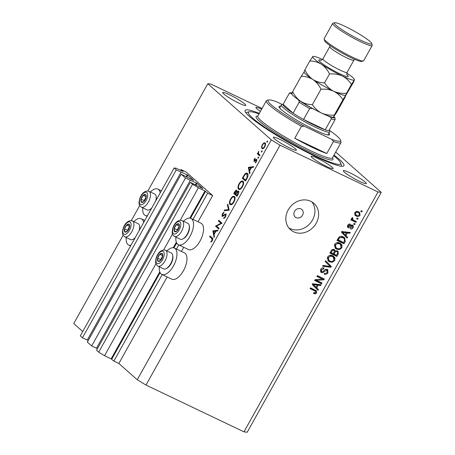 <?xml version="1.0" encoding="UTF-8"?>
<svg xmlns="http://www.w3.org/2000/svg" width="455" height="455" viewBox="0 0 455 455"><rect width="100%" height="100%" fill="white"/><g stroke="black" fill="none" stroke-linecap="round" stroke-linejoin="round"><path stroke-width="0.68" d="M207.673 193.17L212.673 195.559L185.987 171.95L180.988 169.561L183.149 171.489L176.295 168.253L174.134 167.975L176.295 169.886L187.79 175.169L193.716 180.43L181.175 174.202L185.498 178.03L196.987 183.308L202.919 188.575L190.378 182.347L192.539 184.258L198.38 187.796L204.977 190.946L207.673 193.17L192.96 219.503M190.378 182.347L96.534 350.253L98.695 352.164L104.536 355.702L111.134 358.853L113.835 361.082L162.185 274.57M176.386 249.158L178.758 244.915M113.835 361.082L118.835 363.465L167.184 276.958M181.448 251.427L183.757 247.298M198.022 221.773L212.673 195.559M104.536 355.702L155.923 263.763M163.675 249.892L172.496 234.103M180.248 220.237L198.38 187.796M98.695 352.164L192.539 184.258M96.579 348.007L97.535 348.462M185.498 178.03L91.66 345.936L96.454 348.229L190.298 180.322M91.66 345.936L87.332 342.114L181.175 174.202M87.377 339.868L88.333 340.323M174.134 167.975L80.296 335.887L82.457 337.798L87.252 340.09L181.096 172.178M82.457 337.798L176.295 169.886M180.578 170.301L180.988 169.561M296.108 217.649A5.033 4.391 131.5 0 0 302.217 215.715A5.033 4.391 131.5 0 0 301.875 209.522A5.033 4.391 131.5 0 0 300.983 208.93A5.033 4.391 131.5 0 0 294.874 210.864A5.033 4.391 131.5 0 0 295.21 217.058A5.033 4.391 131.5 0 0 296.108 217.649M126.223 237.499A14.594 6.916 -64.5 0 0 127.923 244.574A14.594 6.916 -64.5 0 0 128.702 245.091A14.594 6.916 -64.5 0 0 130.875 245.376M143.661 222.501A14.594 6.916 -64.5 0 0 142.062 219.276A14.594 6.916 -64.5 0 0 141.278 218.758A14.594 6.916 -64.5 0 0 133.81 221.602M147.448 215.721A14.594 6.916 115.5 0 1 145.281 215.437A14.594 6.916 115.5 0 1 144.497 214.914A14.594 6.916 115.5 0 1 142.796 207.838M150.383 191.947A14.594 6.916 115.5 0 1 157.851 189.098A14.594 6.916 115.5 0 1 158.636 189.621A14.594 6.916 115.5 0 1 160.234 192.846M166.934 250.915A14.594 6.916 115.5 0 1 174.401 248.066L184.4 252.838A14.594 6.916 115.5 0 1 185.185 253.361A14.594 6.916 115.5 0 1 183.917 269.866A14.594 6.916 115.5 0 1 171.825 279.177L161.832 274.405A14.594 6.916 115.5 0 1 161.047 273.882A14.594 6.916 115.5 0 1 159.347 266.806M174.401 248.066A14.594 6.916 115.5 0 1 175.186 248.589A14.594 6.916 115.5 0 1 173.918 265.094A14.594 6.916 115.5 0 1 161.832 274.405M175.926 237.152A14.594 6.916 -64.5 0 0 177.621 244.227A14.594 6.916 -64.5 0 0 178.405 244.744L188.404 249.516A14.594 6.916 -64.5 0 0 200.49 240.212A14.594 6.916 -64.5 0 0 201.758 223.701A14.594 6.916 -64.5 0 0 200.974 223.183L190.981 218.411A14.594 6.916 -64.5 0 0 183.513 221.255M178.405 244.744A14.594 6.916 -64.5 0 0 190.491 235.44A14.594 6.916 -64.5 0 0 191.76 218.929A14.594 6.916 -64.5 0 0 190.981 218.411M293.691 231.811A17.608 15.368 131.5 0 0 315.07 225.043A17.608 15.368 131.5 0 0 313.893 203.357A17.608 15.368 131.5 0 0 310.754 201.281A17.608 15.368 131.5 0 0 289.374 208.049A17.608 15.368 131.5 0 0 290.552 229.735A17.608 15.368 131.5 0 0 293.691 231.811M288.862 227.938A17.608 15.368 131.5 0 0 290.011 228.552A17.608 15.368 131.5 0 0 310.532 222.91A17.608 15.368 131.5 0 0 311.902 201.901M326.736 166.536A12.581 1.49 29.2 0 0 333.117 168.606A12.581 1.49 29.2 0 0 317.533 158.397A12.581 1.49 29.2 0 0 311.152 156.332A12.581 1.49 29.2 0 0 326.736 166.536M259.339 113.346A56.608 6.7 29.2 0 0 245.12 110.428A56.608 6.7 29.2 0 0 315.235 156.361A56.608 6.7 29.2 0 0 343.94 165.66A56.608 6.7 29.2 0 0 334.004 155.075M359.655 181.408A13.206 1.564 29.2 0 0 366.349 183.581A13.206 1.564 29.2 0 0 349.992 172.86A13.206 1.564 29.2 0 0 343.292 170.693A13.206 1.564 29.2 0 0 359.655 181.408M239.068 103.222A13.206 1.564 29.2 0 0 245.768 105.389A13.206 1.564 29.2 0 0 229.405 94.674A13.206 1.564 29.2 0 0 222.705 92.507A13.206 1.564 29.2 0 0 239.068 103.222M289.676 148A13.206 1.564 29.2 0 0 296.376 150.173A13.206 1.564 29.2 0 0 280.013 139.452A13.206 1.564 29.2 0 0 273.318 137.285A13.206 1.564 29.2 0 0 289.676 148M118.835 363.465L137.234 379.749L145.992 385.055L243.96 431.829L247.196 432.25L381.256 192.38L335.688 152.061M216.574 226.107L219.105 228.342L218.719 229.03L215.499 226.18L220.931 223.234L218.4 220.993L218.781 220.305L222 223.155L216.574 226.107M222.393 215.602L226.027 213.85L225.68 216.802L223.678 218.497L223.877 217.706L225.35 216.506L225.64 214.527L222.751 216.307L222.023 216.301L222.319 213.753L224.002 212.206L223.854 212.997L222.609 214.123L222.393 215.602L223.2 216.006M225.561 214.481L226.3 214.834L225.168 214.521M229.223 210.238L224.139 210.716L224.554 209.982L228.512 209.687L227.398 204.898L227.807 204.164L229.223 210.238M233.961 201.986C232.499 204.358 231.191 205.199 230.031 204.523C229.115 203.402 229.28 201.576 230.537 199.051C232.01 196.64 233.33 195.786 234.501 196.486C235.411 197.618 235.235 199.449 233.961 201.986M230.293 204.699L230.6 204.795M242.492 186.721C241.031 189.092 239.722 189.94 238.562 189.257C237.646 188.137 237.811 186.311 239.068 183.786C240.541 181.374 241.861 180.521 243.033 181.221C243.943 182.353 243.766 184.19 242.492 186.721M238.824 189.439L239.131 189.53M249.562 173.838L248.367 167.372L253.611 166.598L253.196 167.343L251.53 167.559L249.596 171.017L249.983 173.093L249.562 173.838M267.517 141.835L266.892 142.233L266.977 141.357L267.603 140.959L267.517 141.835M147.869 190.946L207.804 83.703L271.294 139.878L280.052 145.185L378.02 191.959L381.256 192.38M82.73 331.524L73.744 323.573L123.129 235.207M131.29 220.601L139.702 205.552M137.234 379.749L271.294 139.878M262.302 148.831L261.494 147.136L262.29 144.662L263.866 142.887L265.129 142.864C265.783 143.683 265.652 145.003 264.73 146.817C263.678 148.529 262.74 149.132 261.904 148.637L262.086 148.762M261.989 151.714L261.369 152.112L261.454 151.242L262.08 150.844L261.989 151.714M260.01 155.149L259.629 155.838L257.274 153.756L257.655 153.068L258.002 153.375L258.787 151.145L258.48 153.614L260.01 155.149M258.548 157.879L257.922 158.277L258.008 157.407L258.633 157.003L258.548 157.879M254.129 161.417L254.083 159.352L255.215 158.221L254.282 160.615L256.182 159.318L256.688 159.381L256.455 161.616L255.249 162.93L255.283 162.281L256.148 161.394L256.319 160.075L254.419 161.377L253.913 161.309L254.419 161.377M254.282 160.615L255.113 160.86M256.865 159.642L256.182 159.318L256.688 159.381M256.262 160.041L256.904 160.348L255.989 160.069M247.446 173.429C248.402 174.493 248.202 176.256 246.837 178.718L245.518 181.084L242.299 178.235L244.625 174.373C245.785 173.088 246.724 172.769 247.446 173.429L247.128 173.213M238.141 194.285L236.987 196.344L233.768 193.494L234.598 192.01C235.354 190.56 236.071 189.985 236.754 190.287L236.941 191.777L238.585 191.037C239.085 191.737 238.938 192.818 238.141 194.285M214.021 237.442L212.877 230.873L218.064 230.202L217.649 230.947L215.988 231.163L214.055 234.621L214.436 236.697L214.021 237.442M212.03 240.337L211.791 238.545L209.647 236.645L210.034 235.963L212.206 237.885C212.968 238.249 213.014 239.176 212.343 240.667L210.938 242.179L210.915 241.554L212.03 240.337L212.417 240.519M262.057 108.483L211.04 84.124L207.804 83.703M316.487 280.365L322.06 283.027L321.617 283.818L314.615 280.479L315.087 279.632L322.464 279.074L316.89 276.412L317.334 275.622L324.33 278.961L323.858 279.808L316.487 280.365L315.616 279.592M327.259 269.309L327.742 269.627L327.953 272.687C326.963 274.246 325.7 274.723 324.165 274.109L324.517 273.273C325.598 273.66 326.485 273.313 327.173 272.226L326.838 270.111L324.449 271.385C323.568 272.539 322.544 272.92 321.372 272.528L320.872 272.204L320.695 269.394C321.571 267.978 322.703 267.529 324.096 268.052L323.744 268.888L321.526 269.758L321.833 271.743L322.686 271.834L324.927 269.69L327.259 269.309M325.916 269.297L327.122 270.298L325.712 269.218M320.343 270.27L321.833 271.743M325.661 260.721L331.314 266.465L330.853 267.284L322.584 266.226L323.039 265.413L330.245 266.528L325.2 261.545L325.661 260.721M334.749 260.516L332.395 262.245L329.562 261.87L328.243 261.022L327.577 257.086C329.096 255.192 330.853 254.755 332.861 255.784L334.937 257.763L334.749 260.516L334.05 259.896M341.841 247.833L339.487 249.556L336.654 249.186L335.335 248.333L334.664 244.398C336.182 242.504 337.946 242.071 339.948 243.095L342.029 245.074L341.841 247.833L341.142 247.207M345.897 235.633L347.614 237.3L347.154 238.124L341.517 232.346L341.95 231.572L350.31 232.471L349.849 233.296L347.387 232.966L345.897 235.633L344.975 234.82L347.614 237.3M361.219 210.688L362.22 211.16L361.776 211.956L360.775 211.478L361.219 210.688M145.992 385.055L280.052 145.185M243.96 431.829L378.02 191.959M358.568 211.808L359.626 212.479L360.07 215.221C358.961 216.597 357.681 216.887 356.242 216.091L355.241 215.448L354.798 212.701C355.884 211.342 357.147 211.04 358.568 211.808M357.124 218.019L358.119 218.497L357.675 219.293L356.68 218.815L357.124 218.019M353.768 220.311L356.401 221.568L355.958 222.364L350.873 219.936L351.317 219.139L352.125 219.526L351.749 218.161L352.437 217.541L353 218.184L352.608 218.679L352.807 219.674L353.768 220.311M354.132 223.371L355.127 223.849L354.684 224.645L353.689 224.167L354.132 223.371M352.471 225.094C353.478 225.68 353.677 226.567 353.063 227.75C352.386 228.842 351.488 229.212 350.373 228.859L350.725 228.023L352.369 227.352L352.153 225.947L350.89 226.522C350.151 227.563 349.269 227.961 348.246 227.722C347.347 227.159 347.193 226.34 347.774 225.265C348.382 224.218 349.207 223.843 350.242 224.15L349.889 224.986L348.519 225.589L348.587 226.88L349.935 226.078C350.657 225.071 351.499 224.742 352.471 225.094L352.904 225.373M351.232 225.128L352.346 226.072L350.668 225.088M347.614 227.159L347.865 227.472M347.495 225.936L348.587 226.88M343.337 236.93L344.697 237.8L345.254 241.525L343.997 243.772L336.996 240.433L339.009 237.129C340.476 236.162 341.921 236.094 343.337 236.93M334.158 249.499L335.147 251.052L337.451 250.819L338.054 251.206L338.219 254.112L336.905 256.461L329.909 253.117L331.229 250.75C331.951 249.476 332.929 249.056 334.158 249.499L334.59 249.778M316.703 287.867L318.42 289.534L317.96 290.358L312.323 284.58L312.756 283.806L321.116 284.711L320.656 285.535L318.193 285.205L316.703 287.867L315.781 287.054L318.42 289.534M315.759 291.45L310.077 288.606L310.52 287.81L316.344 290.756L316.646 292.918L315.48 293.873L313.54 293.526L313.893 292.69L315.844 292.491L315.759 291.45L314.792 290.591L315.679 291.376M260.414 111.418A12.581 1.49 -150.8 0 1 255.943 107.482A12.581 1.49 -150.8 0 1 261.642 109.223M360.929 211.205L361.776 211.956M359.439 214.663L360.07 215.221M357.624 215.613L355.321 215.278L356.242 216.091M355.321 215.278L354.86 215.033M359.086 212.081L359.41 213.736M354.9 212.53L355.514 213.071L355.89 214.8L356.68 215.3C357.658 215.886 358.546 215.738 359.353 214.851L358.955 213.116L356.322 211.501M354.53 213.384L355.89 214.8M357.255 211.808L358.176 212.621C357.203 212.041 356.316 212.189 355.514 213.071M358.955 213.116L358.176 212.621M356.828 218.542L357.675 219.293M355.321 221.05L355.042 221.551L355.958 222.364M355.042 221.551L351.038 219.64M352.335 217.598L353 218.184M351.846 218.008L352.608 218.679M351.647 218.519L352.807 219.674M353.836 223.894L354.684 224.645M352.443 227.199L353.063 227.75M350.822 225.231L351.59 225.907M348.61 226.886L347.523 226.982M348.991 224.122L349.889 224.986M347.91 225.049L348.519 225.589M352.352 225.037L352.449 226.186M346.693 236.486L346.278 237.226M349.013 232.334L349.849 233.296M348.928 232.482L346.465 232.152L347.387 232.966M346.465 232.152L346.198 232.636M342.609 232.414L345.226 234.985L346.42 232.841L342.461 232.306L345.226 234.985M346.42 232.841L345.504 232.022L341.54 231.493M342.666 232.477L343.588 233.29M341.847 231.76L342.461 232.306M344.549 240.9L345.254 241.525M343.354 242.464L343.076 242.959L343.997 243.772M343.076 242.959L337.161 240.138M344.179 237.402L344.799 239.54M343.508 238.022L341.967 236.901L340.346 236.429M337.564 239.415L343.622 242.589L344.384 241.23L344.424 238.835L343.172 237.686M338.315 238.079L339.009 238.687L338.258 240.03M339.066 237.072L339.748 237.675L339.009 238.687M341.967 236.901L342.888 237.72L339.748 237.675M344.424 238.835L342.888 237.72M338.628 248.794L339.487 249.556M338.565 248.743L335.733 248.367L336.654 249.186M335.733 248.367L334.931 247.918M340.63 243.476L342.029 245.074M341.108 244.261L341.318 245.956M334.8 244.176L335.489 244.784L335.966 247.674L337.11 248.396C338.588 249.164 339.891 248.851 341.022 247.446L340.505 244.528L338.565 243.067L336.797 242.64M334.266 245.518L335.966 247.674M336.859 242.697L337.718 243.453L335.489 244.784M338.565 243.067L339.487 243.88L337.718 243.453M340.505 244.528L339.487 243.88M336.262 255.147L335.983 255.647L336.905 256.461M335.983 255.647L330.074 252.821M334.05 249.454L334.232 250.239L335.147 251.052M337.525 250.859L337.718 252.326M336.097 250.802L337.405 251.865L335.767 250.682M334.857 250.79L334.442 251.132M332.912 249.533L334.152 250.551L332.611 249.425M331.166 252.718L333.259 253.714L334.408 251.501L333.834 250.347C332.958 250.062 332.315 250.421 331.894 251.422L331.166 252.718L330.472 252.104M334.078 254.106L336.529 255.278L337.752 252.895L337.018 251.615C336.091 251.285 335.386 251.626 334.891 252.644L334.078 254.106L333.384 253.492M331.536 261.483L332.395 262.245M331.479 261.432L328.647 261.056L329.562 261.87M328.647 261.056L327.839 260.601M333.538 256.165L334.937 257.763M334.015 256.95L334.226 258.639M327.708 256.865L328.396 257.467L328.88 260.362L330.017 261.085C331.496 261.852 332.798 261.534 333.93 260.135L333.418 257.217L331.473 255.755L329.704 255.329M327.173 258.201L328.88 260.362M329.767 255.38L330.626 256.142L328.396 257.467M331.473 255.755L332.395 256.569L330.626 256.142M333.418 257.217L332.395 256.569M325.615 260.8L331.314 266.465M330.393 265.652L330.017 266.323M322.948 265.578L329.938 266.471L330.853 267.284M327.253 272.067L327.953 272.687M325.279 273.438L324.387 273.569M321.964 271.794L320.502 271.737M320.525 271.777L321.372 272.528M322.931 267.819L323.744 268.888M322.822 268.075L322.305 267.938M320.843 269.155L321.526 269.758M327.219 269.292L327.446 270.81M320.974 282.504L320.695 283.004L321.617 283.818M320.695 283.004L314.78 280.183M317.055 276.117L322.464 279.074M323.243 278.443L322.936 278.995L323.858 279.808M322.936 278.995L322.419 279.034M317.499 288.72L317.084 289.465M319.82 284.568L320.656 285.535M319.734 284.722L317.272 284.386L318.193 285.205M317.272 284.386L317.004 284.875M313.415 284.654L316.032 287.219L317.226 285.075L313.267 284.54L316.032 287.219M317.226 285.075L316.31 284.261L312.346 283.727M313.472 284.716L314.394 285.53M312.653 283.994L313.267 284.54M314.826 292.98L315.48 293.873M314.564 293.06L313.728 293.077M314.837 290.637L310.242 288.311M315.793 290.358L315.912 291.678M315.935 292.292L316.646 292.918M267.603 141.653L266.977 141.357M261.995 147.374L261.494 147.136M262.632 144.826L262.29 144.662M265.51 143.672L263.866 142.887M265.532 143.928L264.6 143.45L265.532 143.899M264.776 146.732L264.435 146.567C265.14 145.179 265.242 144.178 264.747 143.553C264.11 143.171 263.388 143.632 262.58 144.923C261.887 146.317 261.784 147.329 262.285 147.955L263.348 148.489M262.285 147.955C262.922 148.33 263.638 147.869 264.435 146.567M262.08 151.538L261.454 151.242M259.93 155.292L257.274 153.756M258.474 153.602L258.002 153.375M258.741 151.845L258.377 151.674M258.633 157.703L258.008 157.407M254.425 159.517L254.083 159.352M255.744 160.245L255.289 160.029M255.79 162.526L255.283 162.281M256.489 161.559L256.148 161.394M249.351 167.844L248.367 167.372M249.556 167.815L248.424 167.275M251.001 167.628L249.016 167.884L249.476 170.358L251.001 167.628L251.387 167.815M249.863 170.54L249.476 170.358M245.819 180.538L244.295 179.185L242.299 178.235M245.091 174.595L244.625 174.373M248.015 174.572L247.065 174.117C246.451 173.582 245.666 173.89 244.71 175.038L243.01 177.842L245.569 180.106L247.196 176.972L246.826 173.952L248.009 174.521M245.962 180.288L245.569 180.106M247.605 177.171L247.196 176.972M239.461 183.974L239.068 183.786M243.573 182.347L242.435 181.767L243.567 182.301M242.532 186.641L242.145 186.453C243.215 184.372 243.385 182.853 242.646 181.903C241.69 181.374 240.615 182.085 239.421 184.042C238.369 186.123 238.21 187.631 238.943 188.575L240.246 189.234M238.943 188.575C239.893 189.104 240.962 188.398 242.145 186.453M237.288 195.804L235.764 194.45L233.768 193.494M235.764 194.45L237.038 195.371L238.13 191.669L238.886 192.033L238.204 191.72L236.93 192.459L235.844 194.308M237.351 191.97L236.941 191.777M237.027 191.293L236.373 190.981L234.479 193.102L235.514 194.018L236.299 190.929L237.032 191.276M236.156 193.745L235.77 193.557M235.9 194.205L235.514 194.018M237.976 194.581L237.584 194.393M237.43 195.553L237.038 195.371M230.93 199.239L230.537 199.051M235.042 197.612L233.904 197.032L235.036 197.567M234.001 201.906L233.614 201.719C234.683 199.637 234.854 198.118 234.115 197.169C233.159 196.64 232.084 197.351 230.89 199.307C229.838 201.389 229.678 202.896 230.412 203.84L231.714 204.5M230.412 203.84C231.362 204.369 232.431 203.658 233.614 201.719M225.822 210.591L224.554 209.982M229.166 210L228.512 209.687M228.046 205.211L227.398 204.898M224.628 218.07L223.877 217.706M225.737 216.694L225.35 216.506M222.717 213.947L222.319 213.753M223.212 215.994L222.535 215.67M223.581 215.704L223.087 215.471M224.48 214.965L223.979 214.726M219.026 228.484L217.501 227.13L215.499 226.18M217.501 227.13L215.579 226.033M221.522 223.519L220.931 223.234M221.926 223.297L220.396 221.949L218.4 220.993M213.804 231.441L212.821 230.975M214.009 231.419L212.877 230.873M215.454 231.231L213.475 231.487L213.93 233.955L215.454 231.231L215.846 231.419M214.322 234.143L213.93 233.955M212.781 238.602L209.647 236.645M211.433 241.798L210.915 241.554M212.138 240.996L211.706 240.792M162.771 254.783A4.402 2.087 -64.5 0 0 162.23 253.583A4.402 2.087 -64.5 0 0 159.756 254.311A4.402 2.087 -64.5 0 0 157.646 258.144A4.402 2.087 -64.5 0 0 158.01 261.25A4.402 2.087 -64.5 0 0 160.484 260.527A4.402 2.087 -64.5 0 0 162.594 256.688A4.402 2.087 -64.5 0 0 162.771 254.783M162.549 255.198L162.23 253.583L159.756 254.311L157.646 258.144L158.01 261.25L160.484 260.527L162.594 256.688L162.549 255.198M172.661 255.181L172.832 256.063A7.951 3.765 115.5 0 1 172.9 256.478A7.951 3.765 115.5 0 1 167.059 268.154L166.263 268.575A8.804 4.175 -64.5 0 0 172.735 255.642A8.804 4.175 -64.5 0 0 172.661 255.181A8.804 4.175 -64.5 0 0 171.234 252.963L165.512 250.233A8.804 4.175 115.5 0 1 167.013 252.912A8.804 4.175 115.5 0 1 164.084 262.404A8.804 4.175 115.5 0 1 157.925 266.124L163.646 268.854A8.804 4.175 -64.5 0 0 166.263 268.575M162.606 256.017L160.643 259.572L160.717 260.197M162.589 255.659L159.756 254.311M160.643 259.572L157.646 258.144M129.641 225.475A4.402 2.087 -64.5 0 0 129.106 224.275A4.402 2.087 -64.5 0 0 126.632 224.998A4.402 2.087 -64.5 0 0 124.522 228.831A4.402 2.087 -64.5 0 0 124.88 231.942A4.402 2.087 -64.5 0 0 127.354 231.214A4.402 2.087 -64.5 0 0 129.47 227.381A4.402 2.087 -64.5 0 0 129.641 225.475M129.419 225.89L129.106 224.275L126.632 224.998L124.522 228.831L124.88 231.942L127.354 231.214L129.47 227.381L129.419 225.89M139.145 230.588A8.804 4.175 -64.5 0 0 139.605 226.334A8.804 4.175 -64.5 0 0 139.537 225.868L139.708 226.749A7.951 3.765 115.5 0 1 139.77 227.17A7.951 3.765 115.5 0 1 139.662 229.656M139.537 225.868A8.804 4.175 -64.5 0 0 138.104 223.655L132.388 220.925A8.804 4.175 115.5 0 1 133.889 223.604A8.804 4.175 115.5 0 1 130.96 233.096A8.804 4.175 115.5 0 1 124.801 236.816L130.517 239.546A8.804 4.175 -64.5 0 0 133.139 239.267A8.804 4.175 -64.5 0 0 135.186 237.664M134.873 238.227A7.951 3.765 115.5 0 1 133.935 238.847L133.139 239.267M129.476 226.709L127.519 230.264L127.593 230.884M129.465 226.351L126.632 224.998M127.519 230.264L124.522 228.831M146.214 195.815A4.402 2.087 -64.5 0 0 145.68 194.615A4.402 2.087 -64.5 0 0 143.206 195.343A4.402 2.087 -64.5 0 0 141.096 199.176A4.402 2.087 -64.5 0 0 141.459 202.287A4.402 2.087 -64.5 0 0 143.934 201.559A4.402 2.087 -64.5 0 0 146.044 197.726A4.402 2.087 -64.5 0 0 146.214 195.815M145.998 196.236L145.68 194.615L143.206 195.343L141.096 199.176L141.459 202.287L143.934 201.559L146.044 197.726L145.998 196.236M155.718 200.928A8.804 4.175 -64.5 0 0 156.179 196.679A8.804 4.175 -64.5 0 0 156.111 196.213L156.281 197.095A7.951 3.765 115.5 0 1 156.349 197.515A7.951 3.765 115.5 0 1 156.236 200.001M156.111 196.213A8.804 4.175 -64.5 0 0 154.677 194.001L148.961 191.271A8.804 4.175 115.5 0 1 150.463 193.949A8.804 4.175 115.5 0 1 147.534 203.442A8.804 4.175 115.5 0 1 141.374 207.161L147.09 209.892A8.804 4.175 -64.5 0 0 149.712 209.607A8.804 4.175 -64.5 0 0 151.76 208.009M151.447 208.566A7.951 3.765 115.5 0 1 150.508 209.186L149.712 209.607M146.049 197.055L144.093 200.609L144.167 201.229M146.038 196.691L143.206 195.343M144.093 200.609L141.096 199.176M179.344 225.128A4.402 2.087 -64.5 0 0 178.809 223.928A4.402 2.087 -64.5 0 0 176.33 224.651A4.402 2.087 -64.5 0 0 174.219 228.484A4.402 2.087 -64.5 0 0 174.583 231.595A4.402 2.087 -64.5 0 0 177.058 230.867A4.402 2.087 -64.5 0 0 179.168 227.034A4.402 2.087 -64.5 0 0 179.344 225.128M179.122 225.543L178.809 223.928L176.33 224.651L174.219 228.484L174.583 231.595L177.058 230.867L179.168 227.034L179.122 225.543M189.234 225.521L189.411 226.402A7.951 3.765 115.5 0 1 189.473 226.823A7.951 3.765 115.5 0 1 183.632 238.5L182.842 238.92A8.804 4.175 -64.5 0 0 189.308 225.987A8.804 4.175 -64.5 0 0 189.234 225.521A8.804 4.175 -64.5 0 0 187.807 223.308L182.085 220.578A8.804 4.175 115.5 0 1 183.587 223.257A8.804 4.175 115.5 0 1 180.663 232.75A8.804 4.175 115.5 0 1 174.498 236.469L180.22 239.199A8.804 4.175 -64.5 0 0 182.842 238.92M179.179 226.362L177.217 229.917L177.291 230.537M179.162 226.004L176.33 224.651M177.217 229.917L174.219 228.484M328.925 133.224A28.932 3.424 -150.8 0 1 329.153 134.97A28.932 3.424 -150.8 0 1 314.86 129.959A28.932 3.424 -150.8 0 1 279.006 106.942A28.932 3.424 -150.8 0 1 280.61 106.225M258.986 113.972A52.831 6.256 29.2 0 0 249.107 111.799A52.831 6.256 29.2 0 0 266.101 128.082A52.831 6.256 29.2 0 0 313.853 155.138A52.831 6.256 29.2 0 0 340.681 162.981A52.831 6.256 29.2 0 0 333.657 155.701M282.333 104.496L276.731 101.823A41.513 4.914 29.2 0 0 268.587 99.981L266.897 100.447A42.77 5.062 -150.8 0 0 266.334 100.822A42.77 5.062 -150.8 0 0 301.477 126.262L294.777 138.257A42.77 5.062 29.2 0 0 312.608 147.522A42.77 5.062 29.2 0 0 326.764 153.528L333.464 141.533A42.77 5.062 -150.8 0 0 341.005 142.551L332.474 157.817A44.027 5.215 -150.8 0 1 310.634 152.288A44.027 5.215 -150.8 0 1 269.059 128.537A44.027 5.215 -150.8 0 1 257.797 116.099M268.587 99.981A41.513 4.914 29.2 0 0 304.338 126.245L331.826 139.372A41.513 4.914 29.2 0 0 340.539 140.191L341.034 141.875A42.77 5.062 -150.8 0 1 341.005 142.551M340.539 140.191A41.513 4.914 29.2 0 0 329.318 130.266M301.477 126.262L304.338 126.245M331.826 139.372L333.464 141.533M294.777 138.257L326.764 153.528M329.249 130.016L329.67 131.478A27.675 3.276 -150.8 0 1 329.653 131.916A27.675 3.276 -150.8 0 1 315.622 127.372A27.675 3.276 -150.8 0 1 281.344 104.917A27.675 3.276 -150.8 0 1 281.702 104.673L283.175 104.263M297.615 99.218L298.827 100.288A25.156 2.98 29.2 0 0 312.375 108.5L309.667 108.586A26.418 3.128 -150.8 0 1 299.185 102.233L293.088 113.136L283.135 104.331A26.418 3.128 29.2 0 0 293.088 113.136A26.418 3.128 29.2 0 0 303.576 119.489A26.418 3.128 29.2 0 0 315.77 125.876A26.418 3.128 29.2 0 0 325.2 129.817A26.418 3.128 29.2 0 0 329.079 130.318L335.17 119.415A26.418 3.128 -150.8 0 1 331.297 118.914C331.337 117.873 330.842 117.174 329.807 116.821A25.156 2.98 29.2 0 0 334.817 117.47L333.919 116.679M309.667 108.586L303.576 119.489L325.2 129.817L331.297 118.914M292.138 92.82A25.156 2.98 29.2 0 0 290.808 93.195L292.019 94.265M290.808 93.195L289.232 93.429L289.869 92.854L292.173 92.74M283.135 104.331L289.232 93.429M299.185 102.233L298.827 100.288M312.375 108.5L315.014 109.757M327.173 115.564L329.807 116.821M334.817 117.47L335.17 119.415M363.357 60.97L361.662 61.436A21.385 2.531 -150.8 0 1 351.101 57.739A21.385 2.531 -150.8 0 1 324.597 40.722L324.108 39.039A22.642 2.679 29.2 0 0 352.17 57.051A22.642 2.679 29.2 0 0 363.357 60.97A22.642 2.679 29.2 0 0 363.653 60.771L372.184 45.506A22.642 2.679 -150.8 0 1 360.701 41.792A22.642 2.679 -150.8 0 1 332.656 23.415A22.642 2.679 -150.8 0 1 332.952 23.216L334.641 22.75A21.385 2.531 29.2 0 0 341.523 29.342A21.385 2.531 29.2 0 0 360.849 40.29A21.385 2.531 29.2 0 0 371.707 43.464A21.385 2.531 29.2 0 0 345.209 26.453A21.385 2.531 29.2 0 0 334.641 22.75M332.656 23.415L324.125 38.681A22.642 2.679 29.2 0 0 324.108 39.039M301.273 76.258C305.464 76.275 309.343 77.367 312.921 79.54C309.525 77.14 306.841 73.909 304.856 69.848L304.179 71.805L301.273 76.258L292.667 91.654L291.991 93.611M304.02 71.901L304.116 72.243A23.899 2.832 29.2 0 0 312.921 79.54C316.31 81.94 319 85.17 320.98 89.231L312.375 104.627C308.189 104.61 304.31 103.518 300.732 101.346C297.337 98.945 294.652 95.715 292.667 91.654M320.98 89.231C325.547 88.862 329.795 89.538 333.737 91.262C337.536 93.235 340.596 96.05 342.911 99.702L334.311 115.098C329.744 115.462 325.49 114.785 321.554 113.067C317.755 111.088 314.695 108.279 312.375 104.627M342.911 99.702L345.817 95.249L345.14 97.199L336.535 112.601L333.361 117.202A23.899 2.832 29.2 0 1 321.554 113.067A23.899 2.832 -150.8 0 1 300.732 101.346A23.899 2.832 29.2 0 1 291.934 94.049L291.831 93.707M322.493 59.463A23.899 2.832 29.2 0 0 312.977 56.392A23.899 2.832 29.2 0 0 312.71 56.539A23.899 2.832 29.2 0 0 321.452 64.274A23.899 2.832 29.2 0 0 342.268 75.996A23.899 2.832 29.2 0 0 354.348 79.983L353.671 81.94L345.954 95.078M333.629 117.054L334.311 115.098M333.737 91.262A23.899 2.832 29.2 0 0 345.544 95.396L346.494 93.292C341.944 93.662 337.69 92.985 333.737 91.262C329.943 89.288 326.883 86.473 324.563 82.821C320.377 82.804 316.492 81.712 312.921 79.54A23.899 2.832 29.2 0 0 333.737 91.262M312.977 56.392L309.804 60.993C313.995 61.01 317.874 62.108 321.452 64.274C324.842 66.675 327.532 69.905 329.511 73.966C334.067 73.596 338.321 74.273 342.268 75.996C346.067 77.97 349.122 80.785 351.442 84.437L354.348 79.983A23.899 2.832 29.2 0 0 354.405 79.545A23.899 2.832 29.2 0 0 346.807 73.05M354.348 79.983L354.405 79.545M351.442 84.437L346.494 93.292M329.511 73.966L324.563 82.821M309.804 60.993L304.856 69.848M371.707 43.464L372.196 45.147A22.642 2.679 -150.8 0 1 372.184 45.506M111.72 359.205L160.103 272.636M173.935 247.884L176.676 242.981M190.508 218.229L205.558 191.299M111.134 358.853L159.762 271.845M173.23 247.748L176.335 242.191M189.803 218.093L204.977 190.946M195.906 185.242L196.987 183.308M195.371 184.81L196.406 182.956M186.709 177.103L187.79 175.169M186.169 176.665L187.204 174.817M350.145 225.862L350.89 226.522M343.224 231.743L344.145 232.556M337.519 253.492L338.219 254.112M331.2 250.807L331.894 251.422M334.197 252.024L334.891 252.644M323.829 270.839L324.449 271.385M314.03 283.983L314.951 284.796M313.961 290.085L314.883 290.899M243.55 176.876L243.158 176.694M246.451 179.412L246.058 179.23M234.99 192.192L234.598 192.01M212.849 239.051L211.791 238.545M164.204 253.355A6.791 3.219 -64.5 0 0 159.563 252.622A6.791 3.219 -64.5 0 0 156.037 261.477A6.791 3.219 -64.5 0 0 160.678 262.211A6.791 3.219 -64.5 0 0 164.204 253.355M131.08 224.048A6.791 3.219 -64.5 0 0 126.433 223.314A6.791 3.219 -64.5 0 0 122.907 232.169A6.791 3.219 -64.5 0 0 127.554 232.903A6.791 3.219 -64.5 0 0 131.08 224.048M147.653 194.387A6.791 3.219 -64.5 0 0 143.012 193.654A6.791 3.219 -64.5 0 0 139.486 202.515A6.791 3.219 -64.5 0 0 144.127 203.249A6.791 3.219 -64.5 0 0 147.653 194.387M180.777 223.695A6.791 3.219 -64.5 0 0 176.136 222.967A6.791 3.219 -64.5 0 0 172.61 231.822A6.791 3.219 -64.5 0 0 177.257 232.556A6.791 3.219 -64.5 0 0 180.777 223.695M266.334 100.822L257.803 116.088A42.77 5.062 29.2 0 0 310.782 150.793A42.77 5.062 29.2 0 0 332.474 157.817L332.349 157.97M346.875 74.614A16.858 1.996 -150.8 0 1 339.692 73.716A16.858 1.996 -150.8 0 1 322.396 63.649A16.858 1.996 -150.8 0 1 321.128 60.225M354.621 59.343L353.893 60.185A13.838 1.638 -150.8 0 1 346.875 57.91A13.838 1.638 -150.8 0 1 329.738 46.683L322.913 58.894A13.838 1.638 29.2 0 0 340.05 70.121A13.838 1.638 29.2 0 0 347.068 72.396C346.716 74.381 346.704 75.234 347.046 74.956M130.545 245.973L128.702 245.091M161.383 190.787L157.851 189.098M147.119 216.313L145.281 215.437M144.809 220.442L141.278 218.758M165.512 250.233C160.427 248.72 155.525 255.346 155.633 262.478C155.485 263.564 156.247 264.782 157.925 266.124M132.388 220.925C127.298 219.412 122.401 226.033 122.509 233.165C122.355 234.251 123.123 235.468 124.801 236.816M148.961 191.271C143.877 189.752 138.974 196.378 139.082 203.51C138.934 204.596 139.696 205.814 141.374 207.161M182.085 220.578C177.001 219.065 172.098 225.686 172.212 232.818C172.058 233.904 172.82 235.121 174.498 236.469M249.107 111.799L245.825 112.703M340.681 162.981L341.631 166.251M281.344 104.917L279.637 107.966M329.653 131.916L327.947 134.97M353.893 60.185L347.068 72.396M329.738 46.683L330.074 45.625M320.747 60.259C320.684 60.691 321.406 60.236 322.913 58.894"/></g></svg>
